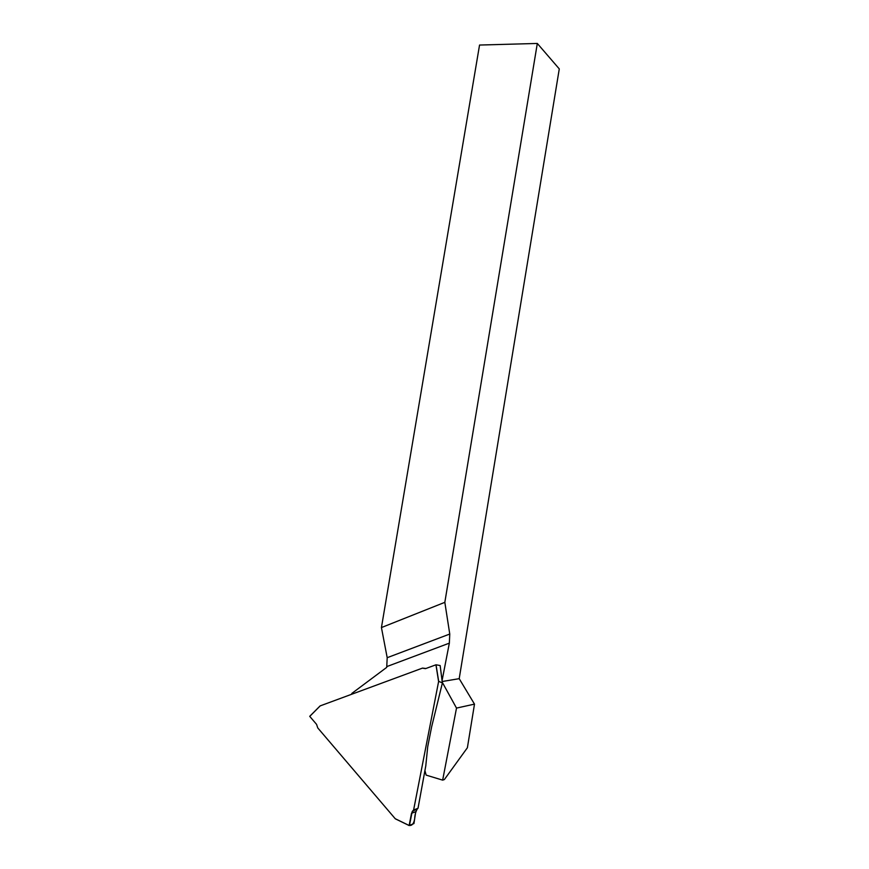 <?xml version="1.0" encoding="UTF-8"?>
<svg xmlns="http://www.w3.org/2000/svg" width="869" height="869" viewBox="0 0 869 869"><rect width="100%" height="100%" fill="white"/><g stroke="black" fill="none" stroke-linecap="round" stroke-linejoin="round"><path stroke-width="1.3" d="M424.637 771.759L425.31 771.965M424.898 770.412L426.136 775.115L442.658 780.134L456.507 708.094L442.321 682.361M537.314 43.45L479.547 45.047L381.437 627.559L444.83 602.336L537.314 43.45L559.278 68.901L459.201 678.667L474.496 704.129L467.381 747.764L444.374 779.547L442.658 780.134M442.082 680.536L449.349 643.147L449.762 634.044L387.194 657.692L386.716 667.381L351.847 693.408L351.684 694.255M456.507 708.094L474.496 704.129M442.212 681.513L459.201 678.667M449.762 634.044L444.83 602.336M387.194 657.692L381.437 627.559M409.136 825.485L411.515 813.297L413.601 810.038L438.606 681.546L435.945 664.807L425.94 668.489L422.519 668.098L320.205 705.878L309.744 716.371L316.577 724.377L317.772 727.94L395.232 818.717L409.136 825.485L395.232 818.717M413.601 810.038L418.022 808.268L425.788 765.85L427.722 746.688L431.632 726.864L442.364 683.067L440.159 665.545L436.032 664.785L438.682 681.361L442.375 682.882L440.148 665.545M413.448 810.147L417.544 808.604L412.199 811.505L409.462 825.431C412.145 825.713 413.883 823.497 414.676 818.783C414.795 814.872 415.762 811.483 417.544 808.604L415.74 811.689L411.515 813.297M395.319 818.815L409.136 825.539L413.948 823.562L415.74 811.689M422.519 668.098L425.843 668.533M309.744 716.371L320.205 705.878M309.733 716.328L320.118 705.91M449.349 643.147L386.89 666.556M422.671 668.185L425.397 668.652M416.914 809.158L412.786 810.723"/></g></svg>
